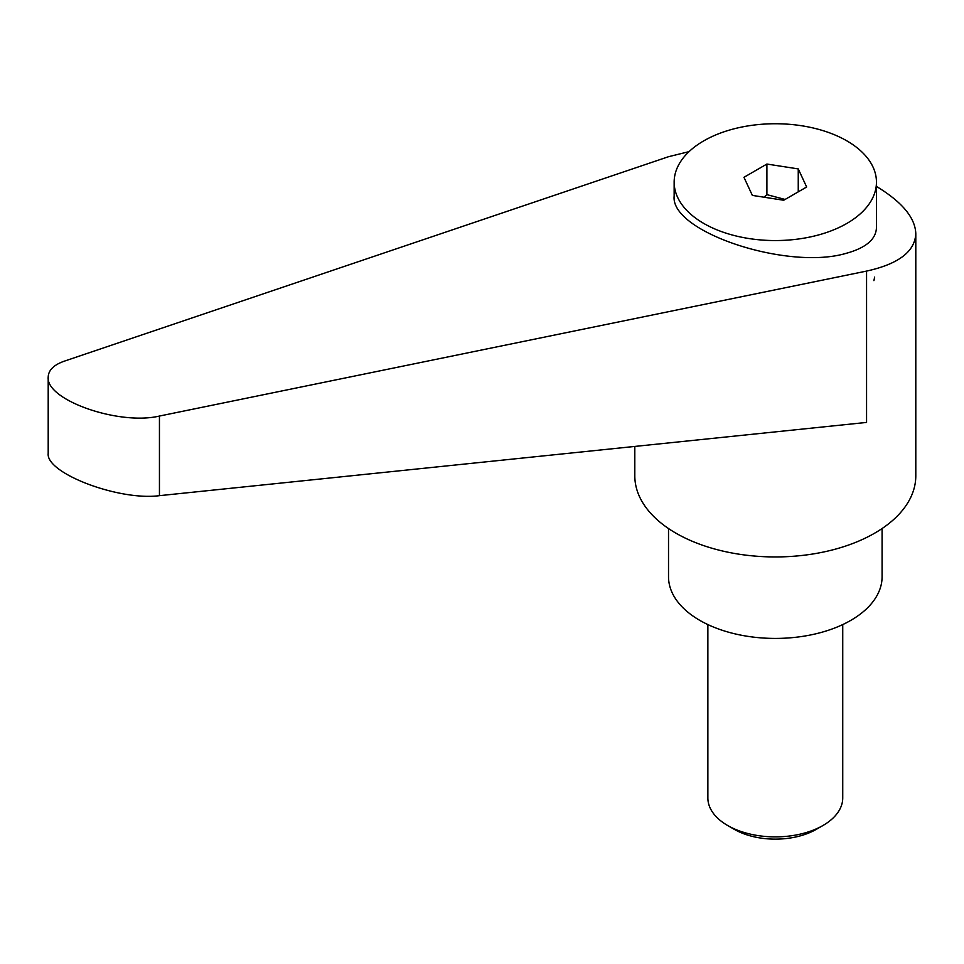 <?xml version="1.0" encoding="UTF-8"?>
<svg xmlns="http://www.w3.org/2000/svg" width="964" height="964" viewBox="0 0 964 964"><rect width="100%" height="100%" fill="white"/><g stroke="black" fill="none" stroke-linecap="round" stroke-linejoin="round"><path stroke-width="1.45" d="M734.255 829.317L727.615 825.485L734.255 829.317A58.045 33.511 0 0 0 816.351 829.317L822.991 825.485A67.444 38.934 180 0 1 727.615 825.485L727.615 825.485A67.444 38.934 180 0 1 707.865 797.951L707.865 624.576M634.806 446.428L634.806 475.83A140.503 81.121 0 0 0 675.957 533.188A140.503 81.121 0 0 0 829.064 550.769A140.503 81.121 0 0 0 915.8 475.83L915.8 233.674C915.234 217.744 902.111 201.994 876.457 186.426M689.043 151.637L668.486 156.722L64.359 361.151C53.791 364.862 48.405 370.188 48.2 377.129C45.766 400.06 119.006 425.69 159.446 416.05L866.564 271.089C898.496 264.052 914.908 251.58 915.8 233.674M873.914 280.645L874.649 277.102M668.522 528.549L668.522 576.773A106.775 61.648 0 0 0 699.804 620.37A106.775 61.648 0 0 0 816.159 633.734A106.775 61.648 0 0 0 882.084 576.773L882.084 528.549M846.838 223.443A101.16 58.406 0 0 0 876.457 182.148A101.16 58.406 0 0 0 814.014 128.188A101.16 58.406 0 0 0 703.768 140.852A101.16 58.406 0 0 0 674.149 182.148A101.16 58.406 0 0 0 736.592 236.108A101.16 58.406 0 0 0 846.838 223.443M674.149 182.148L674.149 196.114C670.185 231.999 788.444 271.053 846.838 253.134L848.525 252.664C866.744 247.182 876.059 238.819 876.457 227.564L876.457 182.148M763.982 197.198L766.898 194.644L785.094 199.452M866.564 271.089L866.564 422.425L159.446 495.665C119.006 501.027 45.766 473.24 48.2 453.454L48.2 377.129M798.252 168.905L806.651 187.004L783.708 200.247L752.354 195.403L743.955 177.304L766.898 164.049L798.252 168.905L798.252 191.848M766.898 164.049L766.898 194.644M842.741 624.576L842.741 797.951A67.444 38.934 180 0 1 822.991 825.485M159.446 495.665L159.446 416.05"/></g></svg>
